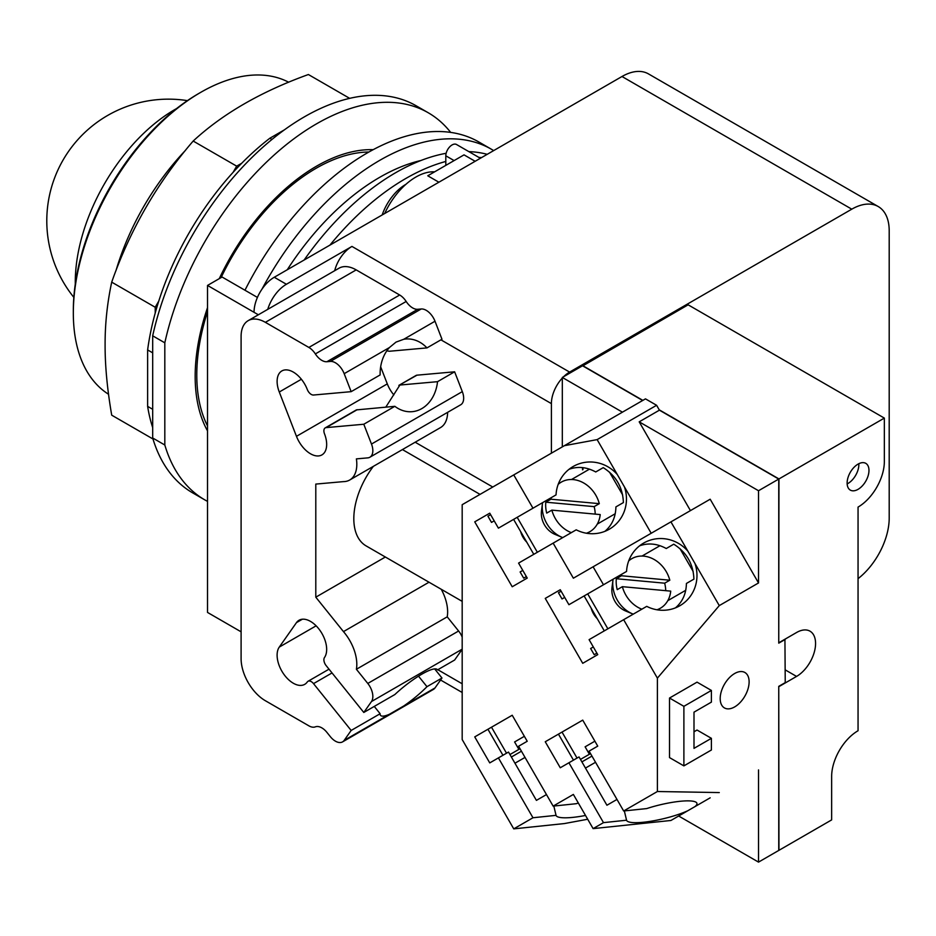 <?xml version="1.0" encoding="UTF-8"?>
<svg xmlns="http://www.w3.org/2000/svg" width="936" height="936" viewBox="0 0 936 936"><rect width="100%" height="100%" fill="white"/><g stroke="black" fill="none" stroke-linecap="round" stroke-linejoin="round"><path stroke-width="1.4" d="M176.553 108.588A140.774 81.28 120 0 0 75.278 281.982A140.774 81.28 120 0 0 75.289 283.971M288.674 82.228A180.203 104.036 120 0 0 200.737 92.348L198.713 93.518A177.337 102.387 120 0 0 73.324 310.705L73.324 313.045A180.203 104.036 120 0 0 108.529 394.255M200.737 92.348A180.203 104.036 120 0 0 73.324 313.045M349.654 98.35L308.389 74.529C261.109 91.576 222.709 113.747 193.179 141.043C157.154 182.953 129.999 229.987 111.712 282.145C107.231 303.053 105.031 323.961 105.101 344.834C105.031 365.637 107.231 389.084 111.712 415.175L152.989 438.996M152.685 409.289L147.631 406.376L147.631 349.924A210.261 121.387 120 0 1 155.212 313.057L155.212 307.254L111.712 282.145M155.212 307.254L158.769 301.1A210.261 121.387 -60 0 0 155.212 313.057M158.769 301.1A210.261 121.387 120 0 1 233.122 172.306L236.679 166.152L193.179 141.043M236.679 166.152L241.699 163.262A210.261 121.387 -60 0 0 233.122 172.306M147.631 406.376A210.261 121.387 120 0 0 152.685 427.576M271.943 139.464L269.837 138.247A210.261 121.387 120 0 0 241.699 163.262M269.837 138.247L284.45 129.823M147.631 349.924L152.685 352.849M152.685 438.001L152.685 335.813L164.818 342.822L164.818 445.01L152.685 438.001A223.493 129.028 120 0 0 192.652 492.862L204.785 499.871A223.493 129.028 120 0 0 207.523 501.38M450.661 132.397A223.493 129.028 120 0 0 428.279 112.776L416.134 105.768A223.493 129.028 120 0 0 152.685 335.813M164.818 445.01A223.493 129.028 120 0 0 204.785 499.871M428.279 112.776A223.493 129.028 120 0 0 164.818 342.822M207.523 430.876A171.639 99.099 -60 0 1 195.168 376.401A171.639 99.099 -60 0 1 207.523 307.651M219.27 278.647A171.639 99.099 -60 0 1 373.16 149.678M551.152 497.706A28.606 23.353 60 0 0 550.953 499.204L599.297 503.662A28.606 23.353 60 0 0 561.284 482.122L561.284 482.122A28.606 23.353 60 0 0 558.207 484.333M586.439 533.227A28.606 23.353 60 0 0 589.891 531.671A28.606 23.353 60 0 0 600.21 514.578L551.866 510.132L546.718 513.103A28.606 23.353 -120 0 1 545.805 502.187L550.953 499.204M545.805 502.187L594.149 506.633A28.606 23.353 -120 0 1 595.202 514.121M599.297 503.662L594.149 506.633M551.866 510.132A28.606 23.353 60 0 0 571.323 532.642M589.891 531.671L587.024 533.321L589.891 531.671M621.668 574.259A28.606 23.353 60 0 0 621.469 575.757L669.813 580.215A28.606 23.353 60 0 0 631.788 558.675L631.788 558.675A28.606 23.353 60 0 0 628.723 560.875M656.955 609.781A28.606 23.353 60 0 0 660.395 608.225A28.606 23.353 60 0 0 670.726 591.131L622.381 586.673L617.233 589.657A28.606 23.353 -120 0 1 616.321 578.729L621.469 575.757M616.321 578.729L664.665 583.186A28.606 23.353 -120 0 1 665.718 590.674M669.813 580.215L664.665 583.186M622.381 586.673A28.606 23.353 60 0 0 641.839 609.196M660.395 608.225A28.606 23.353 60 0 0 660.407 608.225L657.54 609.874L660.407 608.225M561.284 482.122L558.418 483.772L561.284 482.122M542.576 502.667A28.606 23.353 60 0 0 542.459 503.474A28.606 23.353 60 0 0 561.986 537.299A28.606 23.353 60 0 0 562.735 537.603M631.788 558.675L628.933 560.325L631.788 558.675M613.08 579.22A28.606 23.353 60 0 0 612.975 580.016A28.606 23.353 60 0 0 632.502 613.852A28.606 23.353 60 0 0 633.251 614.145M580.472 759.412L590.522 753.609L589.399 754.252L585.105 746.823L594.886 741.183M509.956 754.545L520.006 748.741L518.883 749.385L514.589 741.955L524.371 736.304M561.986 537.299L554.954 534.362A19.738 16.111 -120 0 1 541.488 511.021L542.459 503.474M632.502 613.852L625.47 610.915A19.738 16.111 -120 0 1 611.992 587.574L612.975 580.016M581.899 761.892L591.95 756.089M595.53 762.278L585.468 768.082M511.384 757.013L521.434 751.21M525.014 757.411L514.964 763.214M533.777 554.323L513.607 519.386M609.476 472.107L622.662 494.933M517.187 517.327L537.346 552.252M569.521 469.111L568.714 469.568L569.521 469.111M604.293 630.876L584.122 595.939M675.78 607.593L674.985 608.061L675.78 607.593M679.992 548.66L693.178 571.486M587.703 593.88L607.862 628.805M640.037 545.665L639.23 546.121L640.037 545.665M675.441 607.873C682.531 601.836 686.193 593.693 686.416 583.456L693.915 579.127C693.307 563.952 686.579 552.31 673.745 544.19L666.256 548.519C657.271 543.605 648.391 542.704 639.616 545.817M573.464 760.149L558.453 734.14L582.73 720.123L597.741 746.132L589.095 751.128L623.657 810.985L646.729 808.575A36.188 7.149 -13.4 0 1 679.84 801.321A36.188 7.149 -13.4 0 1 696.946 803.357A36.188 7.149 -13.4 0 1 694.945 806.621L687.843 810.716A36.188 7.149 -13.4 0 1 643.652 822.217A36.188 7.149 -13.4 0 1 626.558 820.217L624.335 810.915M562.021 732.069L577.044 758.09M616.988 799.438L606.926 805.241L579.033 756.932L560.266 767.766L545.255 741.757L582.73 720.123M502.948 755.282L487.937 729.261L512.214 715.244L527.225 741.265L518.579 746.261L553.141 806.118L576.213 803.708A36.188 7.149 -13.4 0 1 578.331 803.029M491.505 727.202L506.528 753.211M546.472 794.57L536.41 800.374L508.517 752.064L489.75 762.898L474.739 736.889L512.214 715.244M523.692 578.144L526.371 576.599L523.692 578.144L520.112 571.954L522.791 570.398M491.505 522.405L494.185 520.861L491.505 522.405L487.937 516.204L490.616 514.66M526.746 542.143A19.738 16.111 -120 0 1 520.638 531.566M621.036 574.634L626.558 571.44A36.188 34.913 -120 0 1 643.652 543.067L643.652 543.067A36.188 34.913 -120 0 1 687.843 551.14L694.945 563.449A36.188 34.913 -120 0 1 679.84 605.744A36.188 34.913 -120 0 1 646.729 606.364L589.095 639.651L597.741 654.638L582.73 663.308L545.255 598.396L560.266 589.727L568.924 604.715L603.486 584.766L593.108 566.795L670.937 521.867L687.843 551.14M594.208 654.697L596.887 653.152L594.208 654.697L590.628 648.508L593.307 646.952M562.021 598.958L564.7 597.402L562.021 598.958L558.453 592.757L561.132 591.213M597.262 618.696A19.738 16.111 -120 0 1 591.154 608.119M418.521 676.178L426.968 686.685A36.469 7.71 -38.8 0 1 403.755 705.978L389.388 714.285A36.469 7.71 -38.8 0 1 380.531 715.361A36.469 7.71 -38.8 0 1 380.133 713.723L374.271 706.423M380.133 713.723L351.164 730.454L313.513 683.631A6.435 3.721 -120 0 0 308.026 681.291A6.435 3.721 -120 0 0 307.3 681.958A22.885 13.209 60 0 1 304.726 684.345A22.885 13.209 60 0 1 283.433 673.663A22.885 13.209 60 0 1 279.279 647.092L296.466 622.627A22.885 13.209 60 0 1 299.04 620.252A22.885 13.209 60 0 1 320.334 630.934A22.885 13.209 60 0 1 324.5 657.505A6.435 3.721 -120 0 0 326.161 665.636L363.8 712.46L394.84 694.547A36.469 7.71 -38.8 0 1 421.844 674.166A36.469 7.71 -38.8 0 1 437.381 669.661A36.469 7.71 -38.8 0 1 437.533 669.895L437.194 669.462M385.808 407.125L399.894 385.035L437.533 381.677A36.469 28.77 -95.1 0 1 421.844 408.576A36.469 28.77 -95.1 0 1 412.203 411.676A36.469 28.77 -95.1 0 1 394.84 406.318L356.37 409.909L325.213 427.892A6.435 3.721 -120 0 0 324.5 433.824A22.885 13.209 60 0 1 321.925 454.896A22.885 13.209 60 0 1 296.466 436.328L279.279 392.008A22.885 13.209 60 0 1 281.841 370.948A22.885 13.209 60 0 1 307.3 389.505A6.435 3.721 -120 0 0 313.513 395.027L351.164 391.657L380.133 374.926A36.469 28.77 -95.1 0 1 389.388 347.572L396.01 342.108L403.755 339.277A36.469 28.77 -95.1 0 1 405.709 339.019A36.469 28.77 -95.1 0 1 426.968 347.899L389.329 351.257L386.825 350.836M416.988 375.172A6.435 3.721 60 0 0 416.04 375.465L398.853 385.386L416.988 375.172L454.627 371.803L462.314 391.622A14.309 8.26 60 0 1 460.699 404.785L369.884 457.224A14.309 8.26 60 0 1 367.79 457.868L356.394 458.886A34.328 19.82 60 0 1 349.701 480.016A34.328 19.82 60 0 1 343.465 481.619L315.795 484.087L315.795 597.18L343.465 631.613A34.328 19.82 60 0 1 356.394 669.275L367.79 683.444A14.309 8.26 60 0 1 371.487 701.532L363.8 712.46M394.84 406.318L363.8 424.242L326.161 427.612A6.435 3.721 -120 0 0 325.213 427.892M351.164 730.454L344.179 740.376A14.309 8.26 60 0 1 342.576 741.874A14.309 8.26 60 0 1 330.361 736.679L326.898 732.361A14.309 8.26 -120 0 0 315.35 726.851A14.309 8.26 60 0 1 308.868 725.833L265.368 700.725A34.328 19.82 60 0 1 241.102 658.675L241.102 336.352A34.328 19.82 60 0 1 248.204 320.639A34.328 19.82 60 0 1 265.368 322.335L308.868 347.443A14.309 8.26 60 0 1 315.35 353.913A14.309 8.26 -120 0 0 326.898 361.729L330.361 361.425A14.309 8.26 60 0 1 344.179 373.675L351.164 391.657M585.515 815.455A36.188 7.149 -13.4 0 1 573.136 817.35A36.188 7.149 -13.4 0 1 556.043 815.35L553.819 806.048M683.888 706.329L711.395 690.44L711.395 702.117L693.997 712.167L693.997 748.367L711.395 738.328L711.395 750.005L683.888 765.882L683.888 706.329L669.521 698.034L697.039 682.145L711.395 690.44M609.324 529.203A36.188 34.913 -120 0 1 576.213 529.823L518.579 563.098L527.225 578.085L512.214 586.755L474.739 521.843L489.75 513.174L498.408 528.161L556.043 494.887A36.188 34.913 -120 0 1 573.136 466.514L573.136 466.514A36.188 34.913 -120 0 1 617.327 474.587L624.429 486.895A36.188 34.913 -120 0 1 609.324 529.203L609.324 529.203M604.925 531.332C612.015 525.283 615.677 517.14 615.911 506.902L623.399 502.573C622.791 487.399 616.063 475.757 603.229 467.637L595.741 471.966C586.755 467.052 577.875 466.151 569.1 469.264M550.52 498.081L556.043 494.887M558.453 734.14L545.255 741.757M626.558 820.217L603.486 822.639L568.924 762.77M687.843 810.716L670.937 820.474L593.108 828.617L603.486 822.639M487.937 729.261L474.739 736.889M556.043 815.35L532.97 817.76L498.408 757.903M489.75 513.174L474.739 521.843M603.486 584.766L626.558 571.44M560.266 589.727L545.255 598.396M434.667 668.912L441.979 678.015L435.006 687.948A14.309 8.26 60 0 1 433.391 689.434L342.576 741.874M441.979 678.015L426.968 686.685M437.533 669.895L454.627 660.032L462.185 649.28M441.254 589.282A34.328 19.82 60 0 1 447.221 616.836L458.605 631.004A14.309 8.26 60 0 1 462.185 637.088M447.221 616.836L356.394 669.275M429.016 582.215L343.465 631.613M385.363 557.014L315.795 597.18M447.63 412.331A34.328 19.82 60 0 1 440.528 427.576L349.701 480.016M363.8 424.242L371.487 444.05A14.309 8.26 60 0 1 369.884 457.224M454.627 371.803L437.533 381.677M380.659 366.807L387.293 383.889A22.885 13.209 -120 0 0 393.834 394.898M426.968 347.899L441.979 339.23L435.006 321.235L403.755 339.277M248.204 320.639L339.031 268.199A34.328 19.82 60 0 1 356.195 269.896L399.684 295.004A14.309 8.26 60 0 1 406.177 301.474A14.309 8.26 -120 0 0 417.725 309.29L421.188 308.985A14.309 8.26 60 0 1 435.006 321.235M553.141 806.118L573.37 794.43L593.108 828.617M710.178 797.823L694.945 806.621M587.703 819.246L564.396 823.563L513.747 828.863L532.97 817.76M694.945 563.449L719.281 605.604L657.388 678.132L623.657 619.69M670.937 521.867L710.178 499.216L758.523 582.952L719.281 605.604M784.93 639.23L785.234 682.613L778.752 686.357L778.752 850.438L758.523 862.115L758.523 769.907M678.67 816.016L758.523 862.115M623.657 810.985L657.388 791.517L719.281 792.57M683.888 765.882L669.521 757.598L669.521 698.034M693.997 731.788L697.039 730.033L711.395 738.328M734.655 706.914A20.452 11.805 -60 0 1 724.429 707.92A20.452 11.805 -60 0 1 721.293 691.528A20.452 11.805 -60 0 1 734.655 673.51A20.452 11.805 -60 0 1 744.88 672.493A20.452 11.805 -60 0 1 748.016 688.884A20.452 11.805 -60 0 1 734.655 706.914M758.523 582.952L758.523 490.733L639.194 421.844L690.44 510.611M553.141 543.137L573.37 578.202L593.108 566.795M624.429 486.895L651.199 533.263M657.388 678.132L657.388 791.517M532.97 508.213L513.747 474.915L564.396 445.676L597.133 439.616L617.327 474.587M513.747 828.863L462.185 739.545L462.185 504.691L513.747 474.915M847.15 483.912A15.444 8.915 120 0 0 847.934 483.502A15.444 8.915 120 0 0 858.827 463.694M858.055 489.341A15.444 8.915 -60 0 1 850.321 490.101A15.444 8.915 -60 0 1 847.957 477.723A15.444 8.915 -60 0 1 858.055 464.116A15.444 8.915 -60 0 1 865.777 463.343A15.444 8.915 -60 0 1 868.14 475.722A15.444 8.915 -60 0 1 858.055 489.341M373.382 466.339A59.506 34.351 120 0 0 366.14 545.922L462.185 601.368M622.44 412.168L562.314 377.454L562.314 446.87M758.523 490.733L778.752 479.056L778.752 643.149L785.234 639.405M778.752 479.056L659.424 410.167L639.194 421.844M659.424 410.167L656.604 405.288L597.133 439.616M656.604 405.288L645.477 398.865L564.396 445.676M778.752 642.564L778.963 478.94L884.344 418.099L884.344 461.542A37.194 21.47 -60 0 1 858.055 507.09L858.055 730.735A37.335 21.551 -60 0 0 831.648 776.459L831.648 819.901L778.963 850.321L778.752 686.474M582.952 469.615L582.952 467.649M778.963 642.681L796.559 632.514A26.887 15.526 -60 0 1 810.003 631.18A26.887 15.526 -60 0 1 814.121 652.731A26.887 15.526 -60 0 1 796.559 676.424L778.963 686.591M562.314 377.454L582.543 365.777L642.658 400.491M551.398 453.176L551.398 403.615A25.752 14.859 -60 0 1 562.314 378.039M415.163 442.213L492.769 487.024M582.543 467.602L582.543 469.849M582.754 365.894L688.135 304.82L884.344 418.099M582.754 365.66L642.868 400.374M659.225 409.816L778.963 478.94M582.754 469.732L582.754 467.626M207.523 311.665A168.784 97.449 120 0 0 196.782 374.997A168.784 97.449 120 0 0 207.523 425.927M368.889 152.018A168.784 97.449 120 0 0 221.095 277.594M563.612 376.705A25.752 14.859 -60 0 1 569.603 372.083L851.783 209.173A52.919 30.56 -60 0 1 878.237 206.552A52.919 30.56 -60 0 1 889.2 230.771L889.2 518.064A52.919 30.56 -60 0 1 858.055 578.659M267.754 309.348A28.606 16.52 -60 0 1 286.404 284.263L351.948 246.425A25.752 14.859 120 0 0 334.69 270.703M241.102 631.823L207.523 612.437L207.523 285.433L222.089 277.021L257.423 297.426M878.237 206.552L648.449 73.885A52.919 30.56 120 0 0 621.995 76.506L274.271 277.255A28.606 16.52 120 0 0 254.042 312.296L207.523 285.433M384.673 213.513A54.358 31.379 -60 0 1 415.865 177.056A54.358 31.379 -60 0 1 434.561 171.861M475.149 161.284L464.022 154.861L427.764 175.792L438.879 182.216M480.367 158.266L456.511 144.495A8.869 5.125 120 0 0 449.678 146.882A8.869 5.125 120 0 0 445.805 155.797L445.805 165.379M382.169 214.964A37.194 21.47 -60 0 1 405.756 184.404A37.194 21.47 -60 0 1 405.931 184.298M493.67 150.591A223.493 129.028 120 0 0 491.482 149.28L478.846 141.979A223.493 129.028 120 0 0 244.975 290.23M478.904 157.435A219.621 126.793 -60 0 1 481.572 157.576M329.94 245.115A219.621 126.793 -60 0 1 405.756 178.519A219.621 126.793 -60 0 1 445.805 161.46M491.482 149.28A223.493 129.028 120 0 0 261.904 289.282M304.13 260.021A219.621 126.793 -60 0 1 395.671 172.704A219.621 126.793 -60 0 1 446.133 153.293M468.819 151.609A219.621 126.793 -60 0 1 487.211 154.323M287.258 269.767A202.726 117.047 -60 0 1 379.747 177.302A202.726 117.047 -60 0 1 420.966 160.489M185.48 150.357A180.203 104.036 120 0 0 115.924 270.82M615.221 513.735L597.273 524.101M589.469 469.147L571.522 479.513M685.737 590.288L667.789 600.655M659.985 545.7L642.037 556.054M357.201 409.687L326.161 427.612M332.034 672.937L313.513 683.631M389.388 714.285L344.179 740.376M389.388 347.572L344.179 373.675M435.006 687.948L403.755 705.978M316.122 625.821L279.279 647.092M302.386 619.211L296.466 622.627M462.185 649.174L371.487 701.532M458.605 631.004L367.79 683.444M462.314 391.622L371.487 444.05M387.293 383.889L296.466 436.328M301.38 379.255L279.279 392.008M421.188 308.985L330.361 361.425M417.725 309.29L326.898 361.729M406.177 301.474L315.35 353.913M399.684 295.004L308.868 347.443M356.195 269.896L265.368 322.335M402.421 449.572L480.028 494.383M785.234 669.883L796.559 676.424M437.837 669.72L462.185 683.783M440.926 339.838L551.398 403.615M351.948 246.425L569.603 372.083M254.042 312.296L258.348 314.777M621.995 76.506L851.783 209.173M274.271 277.255L286.404 284.263M454.1 160.582L445.805 155.797M187.399 100.632A121.703 121.703 0 0 0 73.827 297.344M329.004 669.182L308.026 681.291M440.575 680.016L462.185 692.488"/></g></svg>
